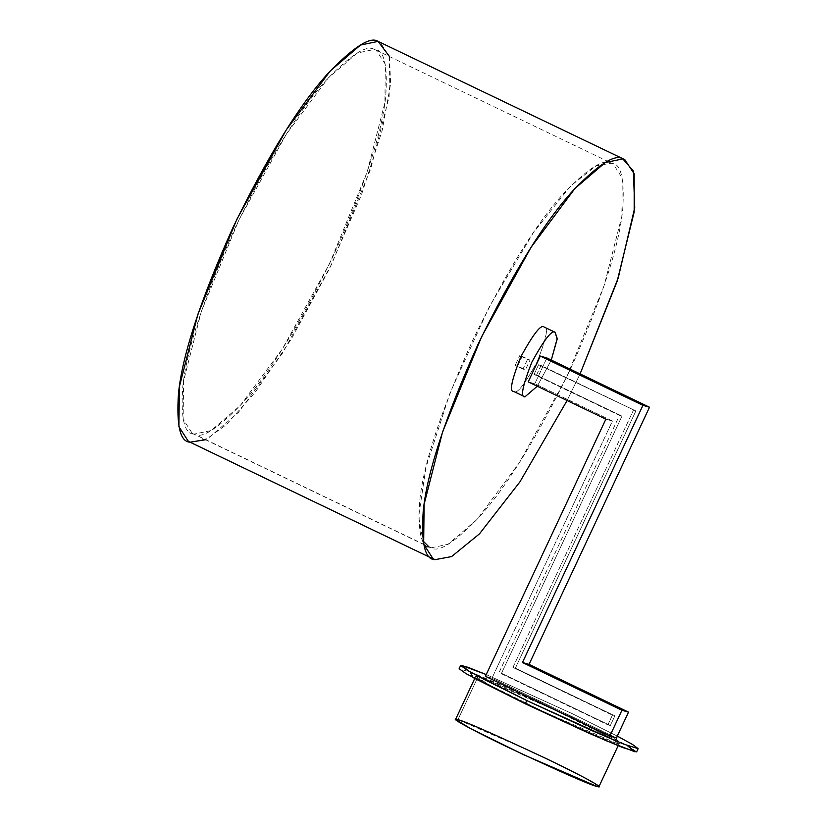 <?xml version="1.0" encoding="UTF-8"?>
<svg xmlns="http://www.w3.org/2000/svg" width="828" height="828" viewBox="0 0 828 828"><rect width="100%" height="100%" fill="white"/><g stroke="black" fill="none" stroke-linecap="round" stroke-linejoin="round"><path stroke-width="0.62" stroke-dasharray="4.14 3.1" d="M536.513 375.105L541.046 365.438L538.583 364.724L534.05 374.401L536.513 375.105L534.05 374.401L538.583 364.724L635.863 410.957L515.399 668.113L614.873 715.868L610.35 725.545L501.509 673.288L621.973 416.132L619.499 415.428L499.036 672.584L607.876 724.831L610.35 725.545L607.876 724.831L612.409 715.164L614.873 715.868L512.936 667.409L515.399 668.113L512.936 667.409L633.399 410.243L512.936 667.409L612.409 715.164L607.876 724.831L499.036 672.584L619.499 415.428L534.05 374.401L621.973 416.132L536.513 375.105L621.973 416.132L501.509 673.288L610.35 725.545L614.873 715.868L515.399 668.113L635.863 410.957L541.046 365.438L536.513 375.105M538.583 364.724L635.863 410.957L538.583 364.724M567.087 400.535L580.086 373.904L567.087 400.535M544.089 327.019C548.829 326.304 546.542 337.845 537.206 361.629C524.683 384.502 516.9 394.47 513.877 391.52C516.9 394.47 524.683 384.502 537.206 361.629C546.542 337.845 548.829 326.304 544.089 327.019M188.401 441.396L190.378 442.152L207.963 438.498L238.288 412.551L282.193 353.67L331.593 264.318L370.654 169.067L389.129 96.752L389.564 56.853L380.083 42.145M190.378 442.152L431.326 557.824L190.378 442.152M389.502 56.552L390.609 83.99L382.225 130.203L361.505 194.673L329.347 268.965L291.456 338.787L255.397 392.027L226.292 424.712L205.541 439.74M192.262 433.365L429.194 547.111L194.156 434.089C201.473 439.099 217.288 429.09 241.59 404.074C269.131 374.09 299.695 324.69 333.27 255.852C364.496 186.341 381.987 133.184 385.724 96.369C387.856 64.977 384.047 49.338 374.328 49.463C367.011 44.453 351.196 54.451 326.894 79.478C299.343 109.462 268.789 158.862 235.214 227.7C203.988 297.2 186.497 350.368 182.75 387.173C180.628 418.575 184.427 434.203 194.156 434.089L192.262 433.365L183.154 419.258L183.578 380.963L201.307 311.566L238.795 220.144L286.209 134.374L328.343 77.863L357.448 52.961L374.328 49.463L376.222 50.187L385.33 64.294L384.906 102.589L367.177 171.986L329.689 263.407L282.276 349.168L240.13 405.689L211.036 430.591L194.156 434.089L431.088 547.836C421.369 547.96 417.571 532.321 419.692 500.93C423.429 464.115 440.92 410.957 472.146 341.446C505.722 272.609 536.285 223.208 563.827 193.224C588.128 168.208 603.943 158.2 611.261 163.209C620.99 163.095 624.788 178.724 622.666 210.126C618.92 246.93 601.438 300.098 570.213 369.599C536.627 438.436 506.074 487.837 478.522 517.821C454.22 542.847 438.416 552.845 431.088 547.836L447.969 544.338L477.073 519.435L519.208 462.924L566.621 377.154L604.109 285.732L621.838 216.336L622.263 178.041L613.155 163.934L611.261 163.209L596.025 165.859L570.502 186.083L533.47 232.533L489.555 306.319L450.153 392.596L425.913 467.499L418.616 516.682L423.036 541.005M522.178 356.371L529.982 360.118L519.715 355.667L522.178 356.371L517.645 366.048L525.449 369.795L529.982 360.118L522.178 356.371L519.715 355.667L527.519 359.414L522.986 369.091L525.449 369.795L515.182 365.345L522.986 369.091L515.182 365.345L519.715 355.667L515.182 365.345L517.645 366.048L522.178 356.371M527.519 359.414L529.982 360.118L525.449 369.795L522.986 369.091L527.519 359.414M551.282 360.076L537.279 386.221L551.282 360.076M546.884 357.965L534.795 383.757L528.223 381.874L534.795 383.757L612.441 421.038L491.977 678.194L616.425 737.945L491.977 678.194L485.405 676.31L491.977 678.194L612.441 421.038L605.868 419.154L612.441 421.038L534.795 383.757L546.884 357.965M598.975 786.6L583.947 777.42L530.406 751.068L457.925 719.718L478.046 676.766L550.527 708.116L604.067 734.467L619.096 743.647L616.746 743.347L544.255 711.997L490.725 685.646L475.696 676.466L478.046 676.766L457.925 719.718L455.566 719.428M486.222 674.561L572.003 713.55L617.295 736.092L572.003 713.55L486.222 674.561M636.629 751.865L629.704 746.908L612.006 737.355L570.492 716.779L506.539 687.23L473.368 673.154L459.126 668.713M470.107 671.891L570.492 716.779L627.158 745.459M478.046 676.766C469.911 673.889 478.046 680.243 529.123 704.814C582.85 729.913 612.047 742.757 616.746 743.347C624.871 746.225 616.746 739.87 565.659 715.299C511.942 690.19 482.745 677.345 478.046 676.766M376.222 50.187L613.155 163.934M619.096 743.647L618.133 745.717M475.696 676.466L474.744 678.484"/><path stroke-width="1.24" d="M435.114 559.645L451.591 556.582L479.464 533.863L519.912 481.886L567.087 400.535L519.912 481.886L479.464 533.863L451.591 556.582L435.114 559.645L433.147 558.9L423.657 544.193L424.102 504.293L442.566 431.978L481.627 336.727L531.027 247.375L574.932 188.494L605.258 162.547L622.842 158.893C615.214 153.677 598.737 164.099 573.421 190.171C544.72 221.407 512.874 272.888 477.891 344.603C445.361 417.022 427.144 472.415 423.243 510.772C421.028 543.478 424.981 559.769 435.114 559.645L431.326 557.824L435.114 559.645M580.086 373.904L618.237 277.897L634.724 207.766L633.389 171.013L622.842 158.893L624.819 159.649L634.186 173.839L634.176 212.02L617.129 281.323L580.086 373.904M513.877 391.52C509.127 392.234 511.425 380.704 520.76 356.909C533.284 334.036 541.057 324.069 544.089 327.019C541.057 324.069 533.284 334.036 520.76 356.909C511.425 380.704 509.127 392.234 513.877 391.52M624.819 159.649L378.106 41.4L360.522 45.043L330.196 70.991L286.291 129.872L236.891 219.234L197.83 314.485L179.355 386.8L178.91 426.689L188.401 441.396L433.147 558.9M205.541 439.74L190.378 442.152C180.245 442.276 176.292 425.985 178.496 393.269C182.398 354.912 200.624 299.529 233.154 227.11C268.137 155.385 299.984 103.914 328.675 72.678C354.001 46.606 370.478 36.173 378.106 41.4L389.502 56.552M423.036 541.005L429.194 547.111M524.942 396.829L537.279 386.221L524.942 396.829C520.201 397.554 522.489 386.014 531.824 362.219C544.348 339.345 552.131 329.389 555.153 332.339L557.172 339.107L551.282 360.076L557.213 338.507L555.153 332.339L544.089 327.019L555.153 332.339C552.131 329.389 544.348 339.345 531.824 362.219C522.489 386.014 520.201 397.554 524.942 396.829L513.557 391.396M555.474 332.452L544.089 327.019M540.301 356.071L546.884 357.965L649.504 407.231L642.921 405.337L522.458 662.503L529.04 664.387L649.504 407.231L529.04 664.387L522.458 662.503L621.931 710.258L628.514 712.142L529.04 664.387L628.514 712.142L621.931 710.258L609.853 736.051L616.425 737.945L628.514 712.142L616.425 737.945L609.853 736.051L485.405 676.31L605.868 419.154L485.405 676.31L609.853 736.051L621.931 710.258L522.458 662.503L642.921 405.337L540.301 356.071L528.223 381.874L540.301 356.071L642.921 405.337L649.504 407.231L546.884 357.965L540.301 356.071M528.223 381.874L605.868 419.154L528.223 381.874M474.744 678.484L455.566 719.428L470.594 728.599L524.134 754.95L596.626 786.31L598.975 786.6L618.133 745.717M457.925 719.718C462.614 720.308 491.822 733.153 545.538 758.262C596.615 782.833 604.75 789.177 596.626 786.31C591.927 785.72 562.719 772.876 509.003 747.767C457.925 723.196 449.79 716.841 457.925 719.718M460.637 665.484L459.126 668.713L466.06 673.671L525.273 703.8L526.774 700.571L485.27 679.995L467.572 670.442L460.637 665.484L467.768 667.244L486.222 674.561L461.724 665.412L469.279 671.425L526.774 700.571L525.273 703.8L589.215 733.349L622.397 747.425L636.629 751.865L638.14 748.636L623.908 744.196L590.726 730.12L526.774 700.571L615.556 740.812L617.295 736.092L632.437 744.403L638.14 748.636M627.158 745.459L635.055 751.845L605.796 740.563L525.273 703.8L473.078 677.583L470.107 671.891"/></g></svg>
